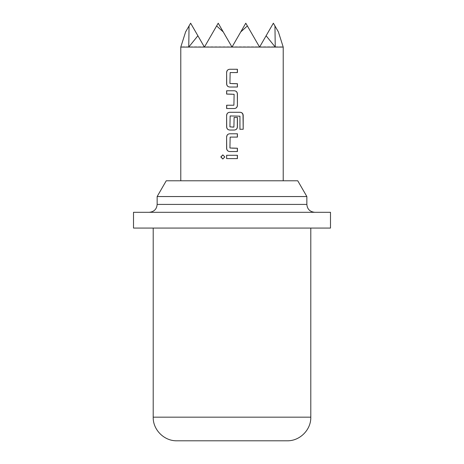 <?xml version="1.0" encoding="UTF-8"?>
<svg xmlns="http://www.w3.org/2000/svg" width="464" height="464" viewBox="0 0 464 464"><rect width="100%" height="100%" fill="white"/><g stroke="black" fill="none" stroke-linecap="round" stroke-linejoin="round"><path stroke-width="0.35" stroke-dasharray="2.32 1.74" d="M222.888 154.895L224.959 156.942L222.882 158.995M297.755 180.786L166.245 180.786M157.145 196.545L306.855 196.545M176.848 440.8L287.152 440.8M330.49 212.303L133.51 212.303M330.49 228.062L133.51 228.062M275.245 46.835L274.949 25.938L278.394 31.912L283.214 46.835L180.786 46.835L185.606 31.912L189.051 25.938L188.755 46.835M232 228.062L153.207 228.062L232 228.062M232 212.303L314.731 212.303L232 212.303M232.139 46.835L240.758 31.912L247.37 25.938L245.787 23.2L232 47.084L218.213 23.2L232 47.084L245.787 23.2L259.579 47.084L266.116 35.757L259.579 47.084L245.787 23.2L232 47.084L259.579 47.084L273.366 23.2L278.394 31.912L273.366 23.2L259.579 47.084L283.214 47.084M204.566 46.835L216.63 25.938L223.242 31.912L231.861 46.835M223.242 31.912L218.213 23.2L204.421 47.084L216.63 25.938M180.786 47.084L204.421 47.084L190.634 23.2L185.606 31.912L189.051 25.938M266.116 35.757L259.718 46.835L266.116 35.757L275.065 46.835M247.37 25.938L259.434 46.835M274.949 25.938L273.366 23.2L259.579 47.084L245.787 23.2L240.758 31.912M259.579 47.084L275.158 47.084L259.579 47.084L245.787 23.2L259.579 47.084L232 47.084L245.787 23.2L232 47.084L218.213 23.2L232 47.084L218.213 23.2L204.421 47.084L190.634 23.2L204.421 47.084L218.213 23.2L204.421 47.084L218.213 23.2L232 47.084L245.787 23.2L259.579 47.084L204.421 47.084M188.935 46.835L197.884 35.757M232 158.601L226.618 158.601M236.211 148.242L237.423 148.231M237.423 137.095L230.173 137.095L229.924 148.01M229.958 148.01L232 148.138M232 133.783L229.709 133.783M239.818 129.265L239.94 116.168M229.703 112.282L232 112.282M232 130.036L229.703 130.036M234.088 117.462L233.902 127.09M231.698 115.942L230.173 115.948L229.924 126.869M229.953 126.869L232 127.061M233.305 127.095L233.873 127.09M239.818 116.168L232 115.942M226.623 108.53L234.337 108.53M227.83 94.07L226.623 94.082M226.618 105.224L233.868 105.218L234.123 94.302M234.088 94.302L232 94.175M229.744 87.023L237.423 87.023M236.205 83.723L237.423 83.711M237.423 72.575L230.173 72.575L229.924 83.491M229.958 83.491L232 83.619M229.703 69.264L232 69.264M310.793 417.165L153.207 417.165M306.855 204.421L157.145 204.421"/><path stroke-width="0.7" d="M220.806 156.942L222.819 154.895L224.849 156.942L222.819 158.995L220.806 156.942M222.882 158.995L220.98 156.942L222.888 154.895M157.145 196.545L166.245 180.786L297.755 180.786L306.855 196.545L157.145 196.545L157.145 204.421L306.855 204.421L306.855 196.545M287.152 440.8L176.848 440.8C163.995 441.078 152.836 429.571 153.207 417.165L310.793 417.165C311.164 429.571 300.005 441.078 287.152 440.8M232 228.062L330.49 228.062L330.49 212.303L133.51 212.303L133.51 228.062L232 228.062M188.755 46.835L189.051 25.938L185.606 31.912L180.786 47.084L283.214 47.084L278.394 31.912L274.949 25.938L275.245 46.835M232 69.264L237.423 69.264L237.423 72.575L230.144 72.575L229.924 83.491L237.423 83.711L237.423 87.023L229.703 87.023C227.83 86.855 226.803 85.823 226.623 83.932L226.623 72.355C226.792 70.476 227.818 69.449 229.703 69.264L237.423 69.264M232 90.77L234.337 90.77C236.211 90.938 237.243 91.971 237.423 93.861L237.423 105.444C237.255 107.317 236.228 108.35 234.337 108.53L226.623 108.53L226.618 105.224L233.897 105.218L234.123 94.302L226.623 94.082L226.623 90.77L232 90.77M232 112.282L240.161 112.282C242.011 112.45 243.02 113.477 243.194 115.368L243.194 129.265L239.94 129.265L239.94 116.168L230.144 115.948L229.924 126.869L233.902 127.09L234.117 117.462L237.423 117.462L237.417 126.945C237.255 128.824 236.228 129.856 234.337 130.036L229.703 130.036C227.83 129.868 226.803 128.835 226.623 126.945L226.623 115.368C226.792 113.494 227.818 112.462 229.703 112.282L240.161 112.282M232 133.783L237.423 133.783L237.423 137.095L230.144 137.095L229.924 148.01L237.423 148.231L237.423 151.542L229.703 151.542C227.83 151.368 226.803 150.342 226.618 148.451L226.623 136.874C226.792 134.995 227.818 133.968 229.709 133.783L237.423 133.783M232 155.289L237.423 155.289L237.423 158.601L226.618 158.601L226.623 155.289L232 155.289M231.861 46.835L223.242 31.912L216.63 25.938L204.566 46.835M216.63 25.938L218.213 23.2L223.242 31.912M204.421 47.084L197.884 35.757L188.935 46.835M189.051 25.938L190.634 23.2L197.884 35.757M275.065 46.835L266.116 35.757L273.366 23.2L274.949 25.938M266.116 35.757L259.579 47.084M259.434 46.835L247.37 25.938L240.758 31.912L232.139 46.835M240.758 31.912L245.787 23.2L247.37 25.938M237.423 155.289L226.705 155.289L226.618 158.601M237.336 155.289L237.342 158.601L232 158.601M237.342 148.231L237.336 151.542L229.738 151.542C227.888 151.363 226.879 150.336 226.705 148.451L226.618 148.451M232 148.138L236.211 148.242M237.342 133.783L237.336 137.095M226.705 148.451L226.623 136.874M226.705 136.874C226.879 134.989 227.888 133.957 229.744 133.783M240.033 112.282C241.86 112.456 242.858 113.483 243.02 115.368L243.194 129.265M243.02 129.265L239.818 129.265M229.738 130.036C227.888 129.862 226.879 128.83 226.705 126.945L226.623 115.368M226.705 115.368C226.879 113.489 227.888 112.456 229.738 112.282M234.088 117.462L237.342 117.462L237.336 126.945C237.168 128.83 236.153 129.862 234.303 130.036L232 130.036M232 127.061L233.288 127.095M226.705 94.082L226.705 90.77L234.303 90.77C236.153 90.95 237.168 91.976 237.336 93.861L237.423 105.444M237.342 105.444C237.168 107.323 236.153 108.356 234.303 108.53M232 94.175L227.83 94.07M226.705 108.53L226.705 105.224M229.703 87.023L229.744 87.023C227.888 86.849 226.879 85.817 226.705 83.932L226.623 83.932M237.336 83.711L237.342 87.023M232 83.619L236.205 83.723M237.336 69.264L237.336 72.575M226.705 83.932L226.623 72.355M226.705 72.355C226.879 70.47 227.888 69.443 229.738 69.264M157.145 204.421C156.722 209.165 154.1 211.793 149.269 212.303M310.793 417.165L310.793 228.062M283.214 47.084L283.214 180.786M180.786 47.084L180.786 180.786M153.207 417.165L153.207 228.062M306.855 204.421C307.278 209.165 309.9 211.793 314.731 212.303"/></g></svg>
